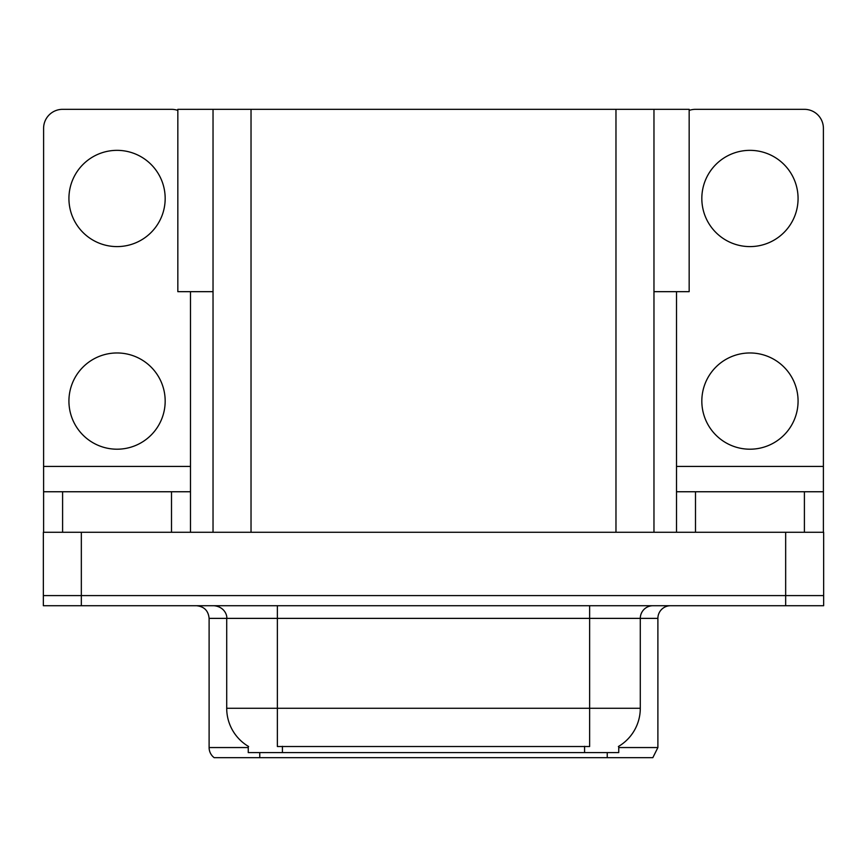 <?xml version="1.0" encoding="UTF-8"?>
<svg xmlns="http://www.w3.org/2000/svg" width="867" height="867" viewBox="0 0 867 867"><rect width="100%" height="100%" fill="white"/><g stroke="black" fill="none" stroke-linecap="round" stroke-linejoin="round"><path stroke-width="1.3" d="M213.033 291.67L177.833 291.67L177.833 109.329L689.167 109.329L689.167 291.67L653.967 291.67M618.756 746.303L618.756 752.61L248.244 752.61L248.244 746.303M81.335 605.719L823.65 605.719L823.65 595.586L43.35 595.586L43.35 532.273L81.335 532.273L81.335 595.586L43.35 595.586L43.35 605.719L81.335 605.719L81.335 595.586L823.65 595.586L823.65 532.273L81.335 532.273M213.033 109.329L213.033 532.273M653.967 109.329L653.967 532.273M618.756 747.549L657.89 747.549L657.89 618.377A12.658 12.658 0 0 1 670.549 605.719M657.89 747.549L652.829 757.671L214.171 757.671A12.658 12.658 0 0 1 209.11 747.549L209.11 618.377C208.362 610.693 204.135 606.466 196.451 605.719M607.236 752.61L607.236 757.671L584.195 757.671M242.901 757.671L219.86 757.671M248.612 746.52A44.325 44.325 0 0 1 226.71 708.285L277.364 708.285L277.364 746.52L589.636 746.52L589.636 708.285L640.29 708.285L640.29 618.377A12.658 12.658 0 0 1 652.949 605.719M226.71 708.285L226.71 618.377L209.11 618.377M618.388 746.52A44.325 44.325 0 0 0 640.29 708.285M117.045 246.596A48.118 48.118 0 0 1 68.927 198.478A48.118 48.118 0 0 1 117.045 150.349A48.118 48.118 0 0 1 165.174 198.478A48.118 48.118 0 0 1 117.045 246.596M117.045 449.204A48.118 48.118 0 0 1 68.927 401.085A48.118 48.118 0 0 1 117.045 352.967A48.118 48.118 0 0 1 165.174 401.085A48.118 48.118 0 0 1 117.045 449.204M171.503 532.273L171.503 491.752L62.597 491.752L62.597 532.273M177.833 110.412A18.998 18.998 0 0 0 171.503 109.329L62.597 109.329A18.998 18.998 0 0 0 43.599 128.316L43.599 466.424L190.491 466.424L190.491 532.273M190.491 291.67L190.491 466.424M43.599 532.273L43.599 491.752L62.597 491.752M171.503 491.752L190.491 491.752M43.599 491.752L43.599 466.424M749.955 246.596A48.118 48.118 0 0 1 701.826 198.478A48.118 48.118 0 0 1 749.955 150.349A48.118 48.118 0 0 1 798.073 198.478A48.118 48.118 0 0 1 749.955 246.596M749.955 449.204A48.118 48.118 0 0 1 701.826 401.085A48.118 48.118 0 0 1 749.955 352.967A48.118 48.118 0 0 1 798.073 401.085A48.118 48.118 0 0 1 749.955 449.204M804.403 532.273L804.403 491.752L695.497 491.752L695.497 532.273M676.509 291.67L676.509 466.424L823.401 466.424L823.401 128.316A18.998 18.998 0 0 0 804.403 109.329L695.497 109.329A18.998 18.998 0 0 0 689.167 110.412M676.509 532.273L676.509 491.752L695.497 491.752M804.403 491.752L823.401 491.752L823.401 532.273M823.401 466.424L823.401 491.752M676.509 491.752L676.509 466.424M785.665 532.273L785.665 605.719M251.029 109.329L251.029 532.273M615.971 109.329L615.971 532.273M584.575 752.61L584.575 746.303M282.425 752.61L282.425 746.303M657.89 618.377L226.71 618.377C227.36 616.329 225.192 606.889 214.051 605.719M259.764 752.61L259.764 757.671M209.11 747.549L248.244 747.549M589.636 605.719L589.636 708.285L277.364 708.285L277.364 605.719"/></g></svg>
